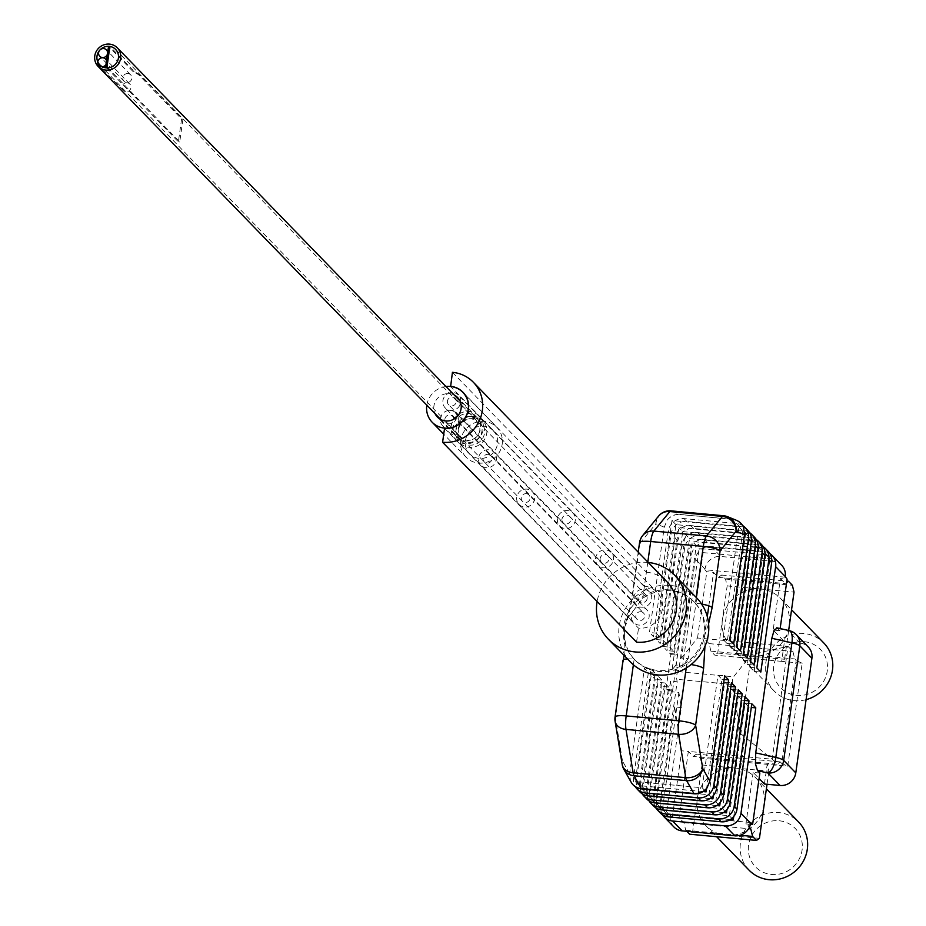 <?xml version="1.0" encoding="UTF-8"?>
<svg xmlns="http://www.w3.org/2000/svg" width="926" height="926" viewBox="0 0 926 926"><rect width="100%" height="100%" fill="white"/><g stroke="black" fill="none" stroke-linecap="round" stroke-linejoin="round"><path stroke-width="0.69" stroke-dasharray="4.63 3.47" d="M704.952 646.348L704.86 634.981C702.452 647.668 696.421 657.344 686.779 664.035A41.45 39.505 135.9 0 1 659.08 671.454A41.45 39.505 135.9 0 1 635.005 660.03A41.45 39.505 135.9 0 1 634.171 659.138C626.578 650.723 623.395 640.19 624.61 627.539A41.45 39.505 135.9 0 1 624.622 627.434A41.45 39.505 135.9 0 1 624.633 627.377L623.997 655.307M669.44 589.874A41.45 39.505 -44.1 0 0 627.874 613.139A41.45 39.505 -44.1 0 0 634.032 659.034A41.45 39.505 -44.1 0 0 658.12 670.459A41.45 39.505 -44.1 0 0 699.674 647.193A41.45 39.505 -44.1 0 0 693.528 601.298A41.45 39.505 -44.1 0 0 669.44 589.874M647.818 562.047L642.725 598.289A14.272 2.732 -172 0 0 631.59 599.4C629.634 609.956 627.909 616.797 626.416 619.922L642.725 598.289A41.45 39.505 135.9 0 1 670.412 590.869A41.45 39.505 135.9 0 1 694.488 602.294A41.45 39.505 135.9 0 1 695.322 603.185C702.915 611.611 706.11 622.145 704.883 634.785A41.45 39.505 135.9 0 1 704.871 634.889A41.45 39.505 135.9 0 1 704.86 634.947L708.598 623.742M626.416 619.922L624.633 627.353L625.768 624.217C625.895 626.231 627.944 618.186 631.902 600.106A14.272 2.732 -172 0 1 631.59 599.411L638.222 552.162M623.522 659.671L615.373 717.731L622.515 761.114A14.272 13.149 -29.5 0 0 622.654 766.196M631.185 782.273A14.272 13.149 150.5 0 1 630.49 780.838L629.611 773.638L644.415 668.329L648.385 672.426L633.569 777.852A14.272 13.612 -44.1 0 0 635.352 786.753M639.959 791.973A14.272 13.612 135.9 0 1 636.382 780.745L651.198 675.32L655.18 679.418L640.364 784.843A14.272 13.612 -44.1 0 0 642.169 793.802M646.742 798.976A14.272 13.612 135.9 0 1 643.176 787.748L657.992 682.323L661.963 686.421L647.147 791.846A14.272 13.612 -44.1 0 0 648.964 800.805M653.536 805.967A14.272 13.612 135.9 0 1 649.959 794.74L664.775 689.314L665.84 690.414L670.875 654.601L669.811 653.501L684.627 548.076A14.272 13.612 135.9 0 1 700.403 535.483L753 540.367A14.272 13.612 135.9 0 1 761.299 544.303M756.276 539.58A14.272 13.612 -44.1 0 0 750.187 537.474L697.591 532.577A14.272 13.612 -44.1 0 0 681.814 545.171L666.998 650.608L663.028 646.51L677.844 541.073A14.272 13.612 135.9 0 1 693.609 528.48L746.217 533.376A14.272 13.612 135.9 0 1 754.516 537.312M749.481 532.589A14.272 13.612 -44.1 0 0 743.404 530.471L690.796 525.586A14.272 13.612 -44.1 0 0 675.031 538.18L660.215 643.605L656.233 639.507L671.049 534.082A14.272 13.612 135.9 0 1 686.826 521.488L739.423 526.373A14.272 13.612 135.9 0 1 747.722 530.309M742.64 525.551A14.272 13.612 -44.1 0 0 736.61 523.479L684.013 518.595A14.272 13.612 -44.1 0 0 668.236 531.188L653.42 636.613L649.45 632.516L664.243 527.195L667.102 520.354A14.272 13.844 112.1 0 1 679.823 514.405A14.272 3.345 -84.7 0 1 680.031 514.52A14.249 13.577 -44.1 0 0 667.102 520.354M627.504 658.918A14.272 2.732 8 0 1 634.171 659.138L633.384 664.741M630.722 662.24A46.057 43.904 135.9 0 1 623.893 611.241A46.057 43.904 135.9 0 1 670.065 585.394A46.057 43.904 135.9 0 1 696.827 598.092M648.212 562.452A46.057 43.904 -44.1 0 0 647.76 562.406A46.057 43.904 -44.1 0 0 597.131 601.518M656.129 633.129L660.111 637.227L675.934 524.637L742.802 530.853L726.979 643.443L723.009 639.345L738.832 526.755L671.952 520.539L656.129 633.129L649.45 632.516M723.009 639.345L729.688 639.97M737.686 520.91A14.249 13.577 -44.1 0 0 732.64 519.405L680.031 514.52M639.959 542.115A14.272 13.114 -140.7 0 0 639.889 543.33L631.902 600.106M732.64 519.405A14.272 3.345 95.3 0 0 732.431 519.301L679.823 514.405L671.246 510.92A14.272 13.844 -67.9 0 0 655.874 523.792L664.243 527.195M660.111 637.227L653.42 636.613M675.934 524.637L671.952 520.539M738.832 526.755L742.802 530.853M726.979 643.443L733.67 644.068M745.615 533.758L749.597 537.856L733.774 650.446L729.792 646.348L745.615 533.758L678.746 527.542L662.923 640.132L656.233 639.507M729.792 646.348L736.483 646.973M662.923 640.132L666.894 644.23L682.717 531.64L678.746 527.542M682.717 531.64L749.597 537.856M666.894 644.23L660.215 643.605M733.774 650.446L740.453 651.071M752.41 540.749L756.38 544.847L740.557 657.437L736.587 653.339L752.41 540.749L685.529 534.534L669.706 647.124L663.028 646.51M736.587 653.339L743.265 653.964M669.706 647.124L673.688 651.221L689.511 538.631L685.529 534.534M689.511 538.631L756.38 544.847M673.688 651.221L666.998 650.608M740.557 657.437L747.247 658.062M759.193 547.752L763.174 551.85L747.351 664.44L743.37 660.342L759.193 547.752L692.324 541.536L676.501 654.126L669.811 653.501M743.37 660.342L750.06 660.956M763.059 546.572A14.272 13.612 -44.1 0 0 756.982 544.465L704.373 539.58A14.272 13.612 -44.1 0 0 688.608 552.174L672.068 669.868L678.746 670.482L696.294 545.634L692.324 541.536M696.294 545.634L763.174 551.85M676.501 654.126L677.566 655.226L672.531 691.039L671.466 689.939L655.643 802.529L659.613 806.627L677.161 681.768L670.482 681.142L672.195 691.838L678.885 692.451L681.316 707.568L674.626 706.943L681.675 750.801L688.354 751.426L693.204 756.415L696.445 754.111L700.322 758.116L702.001 764.969L692.567 832.115L689.627 834.21M678.746 670.482L677.844 671.616A4.607 1.076 95.3 0 0 676.767 679.29L677.161 681.768M670.875 654.601L677.566 655.226M672.531 691.039L665.84 690.414M671.466 689.939L664.775 689.314M655.643 802.529L722.512 808.745L738.335 696.155L745.025 696.769M716.701 805.562L652.83 799.624L668.653 687.034L661.963 686.421M668.653 687.034L664.671 682.937L648.848 795.527L715.729 801.742L731.552 689.152L735.522 693.25L720.173 802.506M735.522 693.25L737.721 693.458M664.671 682.937L657.992 682.323M648.848 795.527L652.83 799.624M718.298 804.393L715.729 801.742M731.552 689.152L738.23 689.777M709.918 798.571L646.035 792.633L661.858 680.043L655.18 679.418M661.858 680.043L657.888 675.945L642.065 788.535L708.934 794.751L724.757 682.161L728.739 686.259L713.379 795.503M728.739 686.259L730.927 686.467M657.888 675.945L651.198 675.32M642.065 788.535L646.035 792.633M711.504 797.402L708.934 794.751M724.757 682.161L731.447 682.786M703.077 791.568L639.253 785.642L655.076 673.052L648.385 672.426M655.076 673.052L651.094 668.954L635.271 781.544L702.151 787.76L717.974 675.17L721.944 679.267L706.596 788.466M721.944 679.267L724.144 679.464M651.094 668.954L644.415 668.329M635.271 781.544L639.253 785.642M704.698 790.387L702.151 787.76M630.49 780.838A14.249 13.577 -44.1 0 0 631.312 782.493M717.974 675.17L724.664 675.783M686.212 668.028L686.779 664.035A14.272 2.732 8 0 1 691.085 664.567M780.143 628.569L779.854 630.675L777.551 628.303L787.933 630.641A14.272 13.612 -44.1 0 1 789.982 630.988M776.729 627.793L777.551 628.303M701.642 604.053A14.272 2.732 -172 0 0 695.322 603.185L696.144 597.386M747.351 664.44L754.03 665.053M765.987 554.743L769.957 558.841L754.134 671.431L750.164 667.333L765.987 554.743L699.107 548.528L682.659 665.597L675.968 664.972L691.421 555.068A14.272 13.612 135.9 0 1 707.186 542.474L759.795 547.37A14.272 13.612 135.9 0 1 768.094 551.306M750.164 667.333L756.843 667.959M769.853 553.574A14.272 13.612 -44.1 0 0 763.765 551.468L711.168 546.572A14.272 13.612 -44.1 0 0 695.391 559.165L681.49 658.062L688.18 658.675L703.089 552.625L699.107 548.528M703.089 552.625L769.957 558.841M754.134 671.431L760.825 672.056M751.449 654.416L740.36 733.38L732.489 684.476A4.607 1.076 -84.7 0 1 733.577 676.802L751.449 654.416L788.026 646.394L792.876 651.395L794.728 658.942L796.175 660.435L781.706 763.406L780.259 761.901L777.018 764.205L772.168 759.216L688.354 751.426L679.047 817.681L672.357 817.056L681.675 750.801M681.49 658.062L697.533 637.991L788.026 646.394L772.168 759.216L740.36 733.38M688.18 658.675L682.659 665.597M675.968 664.972L672.068 669.868M723.495 812.565L659.613 806.627M738.335 696.155L742.316 700.253L726.956 809.498M742.316 700.253L744.504 700.45M670.482 681.142L653.941 798.837A14.272 13.612 -44.1 0 0 655.747 807.796M725.081 811.384L722.512 808.745M660.319 812.97A14.272 13.612 135.9 0 1 656.754 801.742L672.195 691.838M678.885 692.451L662.426 809.521L729.306 815.737L745.129 703.147L751.808 703.772M745.129 703.147L749.099 707.244L751.299 707.452M731.876 818.387L729.306 815.737M749.099 707.244L733.751 816.5M662.426 809.521L666.407 813.618L681.316 707.568M730.278 819.556L666.407 813.618M674.626 706.943L660.724 805.84A14.272 13.612 -44.1 0 0 662.541 814.787M673.897 826.953A14.272 13.612 135.9 0 1 670.331 815.725L670.424 815.054L750.673 822.519M670.424 815.054L672.357 817.056M686.814 831.317L685.749 830.217L683.897 822.682L679.047 817.681M750.373 824.314L745.916 823.897L749.308 827.381M683.897 822.682L748.602 828.689M702.001 764.969L768.869 771.184L767.191 764.332L700.322 758.116M692.567 832.115L725.996 835.229A34.54 32.931 -44.1 0 0 764.158 804.763A34.54 32.931 -44.1 0 0 755.512 777.597A34.54 32.931 -44.1 0 0 735.441 768.071A34.54 32.931 -44.1 0 0 697.278 798.548A34.54 32.931 -44.1 0 0 705.925 825.703A34.54 32.931 -44.1 0 0 725.996 835.229L759.436 838.331M749.088 870.174A34.54 32.931 135.9 0 1 743.96 831.93A34.54 32.931 135.9 0 1 778.592 812.553A34.54 32.931 135.9 0 1 798.663 822.068M685.749 830.217L740.071 835.264M759.841 773.036L753.151 772.411L759.077 778.511M764.425 784.021L767.191 764.332L787.702 766.23L802.171 663.271L781.66 661.361L784.426 641.66L773.164 630.05L780.398 578.565L787.088 579.19M767.029 784.264L768.869 771.184M753.151 772.411L745.916 823.897M784.426 641.66L800.029 643.119A14.272 13.612 135.9 0 1 808.329 647.054M779.854 630.675L773.164 630.05M780.398 578.565L785.248 583.565L786.602 582.593M788.651 630.49L784.6 659.266L781.66 661.361L714.791 655.145L710.913 651.152L709.061 643.605L704.211 638.604L707.302 616.612M785.144 577.187L704.894 569.733L706.839 571.736L713.529 572.349L718.379 577.349L785.248 583.565M718.379 577.349L721.609 575.046L725.486 579.039L727.165 585.903L717.731 653.05L714.791 655.145M708.818 605.847L713.529 572.349M727.165 585.903L794.033 592.108M725.486 579.039L792.355 585.255M717.731 653.05L751.16 656.152A34.54 32.931 -44.1 0 0 789.322 625.687A34.54 32.931 -44.1 0 0 780.676 598.532A34.54 32.931 -44.1 0 0 760.605 589.005A34.54 32.931 -44.1 0 0 722.442 619.471A34.54 32.931 -44.1 0 0 731.089 646.637A34.54 32.931 -44.1 0 0 751.16 656.152L784.6 659.266M806.095 699.651A34.54 32.931 135.9 0 1 794.323 700.635A34.54 32.931 135.9 0 1 774.252 691.109A34.54 32.931 135.9 0 1 769.124 652.865A34.54 32.931 135.9 0 1 803.756 633.477A34.54 32.931 135.9 0 1 823.827 643.003M802.171 663.271L796.175 660.435M710.913 651.152L794.728 658.942M709.061 643.605L792.876 651.395M777.018 764.205L693.204 756.415M780.259 761.901L696.445 754.111M781.706 763.406L787.702 766.23M804.266 641.695A27.63 26.345 135.9 0 1 827.242 671.037A27.63 26.345 135.9 0 1 796.719 695.414A27.63 26.345 135.9 0 1 773.742 666.072A27.63 26.345 135.9 0 1 804.266 641.695M721.609 575.046L786.822 581.1M697.533 637.991L702.174 604.886M702.278 604.169L706.839 571.736M704.894 569.733L704.999 569.062A14.272 13.612 135.9 0 1 720.764 556.468L773.372 561.353A14.272 13.612 135.9 0 1 781.671 565.288M779.102 820.76A27.63 26.345 135.9 0 1 802.078 850.114A27.63 26.345 135.9 0 1 771.555 874.48A27.63 26.345 135.9 0 1 748.578 845.137A27.63 26.345 135.9 0 1 779.102 820.76M452.432 372.321L646.383 572.199L644.415 586.193L450.638 386.501M644.415 586.193A21.587 20.58 135.9 0 1 656.962 592.142A21.587 20.58 135.9 0 1 660.169 616.045A21.587 20.58 135.9 0 1 638.523 628.164L444.561 428.275M636.556 642.146L638.523 628.164M646.383 572.199A35.987 34.297 135.9 0 1 667.299 582.118M457.768 415.913A9.214 8.785 135.9 0 1 442.697 425.81A9.214 8.785 135.9 0 1 440.313 419.304M440.336 419.073A9.214 8.785 135.9 0 1 455.916 412.984L494.102 452.328A9.214 8.785 135.9 0 1 486.231 467.699A9.214 8.785 135.9 0 1 479.506 454.955A9.214 8.785 135.9 0 1 494.102 452.328L532.276 491.671A9.214 8.785 135.9 0 1 524.417 507.043A9.214 8.785 135.9 0 1 517.692 494.31A9.214 8.785 135.9 0 1 532.276 491.671L646.823 609.713A9.214 8.785 135.9 0 1 638.952 625.085A9.214 8.785 135.9 0 1 632.238 612.352A9.214 8.785 135.9 0 1 646.823 609.713M640.827 611.727A4.537 4.317 135.9 0 1 644.137 617.989A4.537 4.317 135.9 0 1 636.961 619.286A4.537 4.317 135.9 0 1 640.827 611.727M448.693 423.807A4.537 4.317 -44.1 0 0 452.559 416.237A4.537 4.317 -44.1 0 0 445.383 417.533A4.537 4.317 -44.1 0 0 448.693 423.807M651.649 599.053A9.214 8.785 -44.1 0 0 640.04 589.781A9.214 8.785 -44.1 0 0 636.116 604.643A9.214 8.785 -44.1 0 0 651.649 599.053M460.743 402.312A9.214 8.785 -44.1 0 0 449.133 393.041A9.214 8.785 -44.1 0 0 445.209 407.903A9.214 8.785 -44.1 0 0 460.743 402.312M447.432 401.085A4.537 4.317 -44.1 0 0 453.15 405.646A4.537 4.317 -44.1 0 0 455.083 398.33A4.537 4.317 -44.1 0 0 447.432 401.085M647.124 598.636A4.537 4.317 135.9 0 1 639.472 601.379A4.537 4.317 135.9 0 1 641.405 594.064A4.537 4.317 135.9 0 1 647.124 598.636M466.091 457.189A21.414 20.418 -44.1 0 1 460.72 440.348A21.414 20.418 135.9 0 1 475.2 422.638A21.414 20.418 135.9 0 1 496.822 427.361A21.414 20.418 135.9 0 1 502.181 444.202A21.414 20.418 -44.1 0 1 487.701 461.9A21.414 20.418 -44.1 0 1 466.091 457.189L443.739 434.155M493.35 430.729A16.575 15.8 135.9 0 0 476.612 427.071A16.575 15.8 135.9 0 0 465.408 440.788A16.575 15.8 -44.1 0 0 469.551 453.821A16.575 15.8 -44.1 0 0 486.289 457.467A16.575 15.8 -44.1 0 0 497.505 443.762A16.575 15.8 135.9 0 0 493.35 430.729L479.124 416.063A16.575 15.8 135.9 0 1 483.279 429.108A16.575 15.8 -44.1 0 1 472.063 442.813A16.575 15.8 -44.1 0 1 455.326 439.155A16.575 15.8 -44.1 0 1 451.182 426.122A16.575 15.8 135.9 0 1 462.387 412.417A16.575 15.8 135.9 0 1 479.124 416.063M456.831 437.06A14.052 13.392 -44.1 0 1 453.312 426.018A14.052 13.392 135.9 0 1 462.803 414.408A14.052 13.392 135.9 0 1 476.994 417.499A14.052 13.392 135.9 0 1 480.501 428.541A14.052 13.392 -44.1 0 1 471.01 440.163A14.052 13.392 -44.1 0 1 456.831 437.06L437.431 417.082M454.215 395.02A14.052 13.392 135.9 0 0 433.912 406.028A14.052 13.392 -44.1 0 0 435.035 413.621M426.817 405.148A21.414 20.418 135.9 0 1 445.985 386.547M456.043 429.236A13.358 12.732 -44.1 0 1 456.136 428.298A13.358 12.732 135.9 0 1 469.181 416.48A13.358 12.732 135.9 0 1 478.649 420.207A13.358 12.732 135.9 0 1 481.995 430.706A13.358 12.732 -44.1 0 1 472.966 441.748A13.358 12.732 -44.1 0 1 459.481 438.808A13.358 12.732 -44.1 0 1 456.043 429.236L455.881 431.562A15.892 15.14 -44.1 0 0 469.76 447.374A15.892 15.14 -44.1 0 0 486.752 433.322A15.892 15.14 135.9 0 0 471.519 416.387A15.892 15.14 135.9 0 0 455.997 430.451A15.892 15.14 -44.1 0 0 455.881 431.562M458.289 429.282A11.054 10.533 -44.1 0 1 458.37 428.506A11.054 10.533 135.9 0 1 476.994 421.805A11.054 10.533 135.9 0 1 479.761 430.497A11.054 10.533 -44.1 0 1 461.136 437.199A11.054 10.533 -44.1 0 1 458.289 429.282L458.127 431.609A13.589 12.952 -44.1 0 0 469.991 445.128A13.589 12.952 -44.1 0 0 484.53 433.113A13.589 12.952 135.9 0 0 471.496 418.633A13.589 12.952 135.9 0 0 458.22 430.659A13.589 12.952 -44.1 0 0 458.127 431.609M106.606 67.876L178.382 141.852L181.589 119.037L138.599 74.728L132.788 71.29L108.539 46.3M107.821 67.876L179.725 141.979L182.931 119.165L139.93 74.856L138.599 74.728M182.931 119.165A13.358 12.732 -44.1 0 0 181.589 119.037M139.93 74.856L134.12 71.406L109.881 46.427M132.788 71.29L134.12 71.406M178.382 141.852L179.725 141.979M127.95 73.559A4.607 4.387 -44.1 0 0 124.015 81.245A4.607 4.387 -44.1 0 0 131.307 79.937A4.607 4.387 -44.1 0 0 127.95 73.559M127.117 82.773A4.607 4.387 -44.1 0 0 123.181 90.459A4.607 4.387 -44.1 0 0 130.485 89.139A4.607 4.387 -44.1 0 0 127.117 82.773M629.611 773.638L622.515 761.114A14.272 10.336 170.6 0 0 622.249 764.714M633.569 777.852L636.382 780.745M640.364 784.843L643.176 787.748M647.147 791.846L649.959 794.74M684.627 548.076L681.814 545.171M677.844 541.073L675.031 538.18M671.049 534.082L668.236 531.188M639.889 543.33L655.874 523.792A14.272 13.114 39.3 0 1 658.641 516.037M615.061 717.025A14.272 2.732 -172 0 0 615.373 717.731M723.38 515.759L732.431 519.301A14.272 13.844 112.1 0 1 736.263 520.238M684.013 518.595L686.826 521.488M746.217 533.376L743.404 530.471M753 540.367L750.187 537.474M739.423 526.373L736.61 523.479M691.421 555.068L688.608 552.174M704.373 539.58L707.186 542.474M677.844 671.616L733.577 676.802M732.489 684.476L676.767 679.29M653.941 798.837L656.754 801.742M660.724 805.84L670.331 815.725M800.029 643.119L787.933 630.641M704.999 569.062L695.391 559.165M711.168 546.572L720.764 556.468M773.372 561.353L763.765 551.468M759.795 547.37L756.982 544.465M697.591 532.577L700.403 535.483M690.796 525.586L693.609 528.48M526.292 493.685A4.537 4.317 135.9 0 1 529.591 499.947A4.537 4.317 135.9 0 1 522.414 501.244A4.537 4.317 135.9 0 1 526.292 493.685M488.106 454.342A4.537 4.317 135.9 0 1 491.417 460.604A4.537 4.317 135.9 0 1 484.24 461.9A4.537 4.317 135.9 0 1 488.106 454.342M613.463 559.709A9.214 8.785 -44.1 0 0 601.865 550.438A9.214 8.785 -44.1 0 0 597.941 565.288A9.214 8.785 -44.1 0 0 613.463 559.709M557.452 518.699A9.214 8.785 -44.1 0 0 569.05 527.97A9.214 8.785 -44.1 0 0 572.974 513.12A9.214 8.785 -44.1 0 0 557.452 518.699M561.978 519.127A4.537 4.317 -44.1 0 0 567.696 523.688A4.537 4.317 -44.1 0 0 569.617 516.372A4.537 4.317 -44.1 0 0 561.978 519.127M600.164 558.471A4.537 4.317 -44.1 0 0 605.87 563.031A4.537 4.317 -44.1 0 0 607.803 555.716A4.537 4.317 -44.1 0 0 600.164 558.471M635.005 660.03L634.032 659.034M694.488 602.294L693.528 601.298M705.925 825.703L716.62 836.722M731.089 646.637L774.252 691.109M780.676 598.532L791.556 609.748M755.512 777.597L766.392 788.813M463 392.265L656.962 592.142M442.697 425.81L633.604 622.55M452.559 416.237L643.466 612.977M446.054 422.557L636.961 619.286M649.346 591.807L458.439 395.078M636.116 604.643L445.209 407.903M639.472 601.379L448.566 404.65M645.978 595.071L455.083 398.33M469.551 453.821L455.326 439.155M476.994 417.499L457.594 397.509M496.822 427.361L464.69 394.245M469.181 416.48L471.519 416.387M440.811 419.571L459.481 438.808M459.99 400.97L478.649 420.207M115.634 49.414L476.994 421.805M99.765 64.808L461.136 437.199M469.169 418.726L471.496 418.633M124.015 81.245L101.362 57.898M130.624 74.832L107.833 51.347M123.181 90.459L98.943 65.468M129.79 84.046L106.594 60.132"/><path stroke-width="1.39" d="M623.997 655.307L623.522 659.671M623.348 660.956A14.272 2.732 8 0 1 623.036 660.25A14.272 2.732 8 0 1 627.504 658.918M674.522 575.104L696.827 598.092A46.057 43.904 135.9 0 1 703.667 649.08A46.057 43.904 135.9 0 1 657.483 674.927A46.057 43.904 135.9 0 1 630.722 662.24L608.417 639.253A46.057 43.904 -44.1 0 0 635.178 651.95A46.057 43.904 -44.1 0 0 681.362 626.103A46.057 43.904 -44.1 0 0 674.522 575.104A46.057 43.904 -44.1 0 0 648.212 562.452M597.131 601.518A46.057 43.904 -44.1 0 0 608.417 639.253M647.818 562.047L650.7 541.513L703.309 546.409A14.272 2.732 8 0 1 713.958 548.227A14.272 2.732 8 0 1 720.127 550.785A14.272 13.114 -140.7 0 0 716.192 540.842A14.272 13.114 -140.7 0 0 706.469 535.98A14.272 3.345 95.3 0 0 704.674 539.927A14.272 3.345 95.3 0 0 703.309 546.409L696.144 597.386M733.172 520.863A14.272 13.844 -67.9 0 0 723.854 515.805A14.272 3.345 95.3 0 0 723.623 515.747A14.272 3.345 95.3 0 0 723.171 515.828A14.272 3.345 95.3 0 0 722.454 516.43A14.272 13.114 39.3 0 1 732.177 521.303A14.272 13.114 39.3 0 1 736.112 531.246A14.272 13.844 -67.9 0 0 733.172 520.863M639.889 543.33A14.272 2.732 8 0 1 639.565 542.624A14.272 2.732 8 0 1 641.811 541.513A14.272 2.732 8 0 1 650.7 541.513A14.272 3.345 -84.7 0 1 652.066 535.043A14.272 3.345 -84.7 0 1 653.86 531.084A14.272 13.114 -140.7 0 0 644.045 534.14A14.272 13.114 -140.7 0 0 642.656 535.575L658.641 516.037A14.272 13.114 39.3 0 1 660.03 514.601A14.272 13.114 39.3 0 1 669.845 511.546L722.454 516.43L706.469 535.98L653.86 531.084L669.845 511.546A14.272 3.345 -84.7 0 1 670.563 510.944A14.272 3.345 -84.7 0 1 671.014 510.863L723.623 515.747A14.272 14.272 0 0 1 727.674 516.743L736.263 520.238A14.272 13.844 112.1 0 1 743.613 527.461L744.492 534.661L729.688 639.97L733.67 644.068L748.486 538.643A14.272 13.612 -44.1 0 0 744.909 527.415A14.272 13.612 -44.1 0 0 742.64 525.551M743.613 527.461A14.249 13.577 -44.1 0 0 738.809 521.581A14.249 13.577 -44.1 0 0 737.686 520.91M638.222 552.162L639.565 542.624A14.272 14.272 0 0 1 642.656 535.575A14.272 13.114 -140.7 0 0 639.959 542.115M744.909 527.415L747.722 530.309A14.272 13.612 135.9 0 1 751.299 541.536L736.483 646.973L740.453 651.071L755.269 545.634A14.272 13.612 -44.1 0 0 751.704 534.406A14.272 13.612 -44.1 0 0 749.481 532.589M751.704 534.406L754.516 537.312A14.272 13.612 135.9 0 1 758.081 548.539L743.265 653.964L747.247 658.062L762.063 552.637A14.272 13.612 -44.1 0 0 758.487 541.409A14.272 13.612 -44.1 0 0 756.276 539.58M758.487 541.409L761.299 544.303A14.272 13.612 135.9 0 1 764.876 555.531L750.06 660.956L754.03 665.053L768.846 559.628A14.272 13.612 -44.1 0 0 765.281 548.4A14.272 13.612 -44.1 0 0 763.059 546.572M655.747 807.796A14.272 13.612 -44.1 0 0 657.506 810.065A14.272 13.612 -44.1 0 0 665.806 814L718.414 818.897A14.272 13.612 -44.1 0 0 734.179 806.303L749.007 700.866L745.025 696.769L730.209 802.205A14.272 13.612 135.9 0 1 714.432 814.799L661.835 809.903A14.272 13.612 135.9 0 1 653.536 805.967L650.723 803.073A14.272 13.612 -44.1 0 0 659.023 807.009L711.619 811.894A14.272 13.612 -44.1 0 0 727.396 799.3L742.212 693.875L738.23 689.777L723.414 795.202A14.272 13.612 135.9 0 1 707.649 807.796L655.041 802.911A14.272 13.612 135.9 0 1 646.742 798.976L643.929 796.071A14.272 13.612 -44.1 0 0 652.228 800.006L704.836 804.902A14.272 13.612 -44.1 0 0 720.602 792.309L735.429 686.884L731.447 682.786L716.631 788.211A14.272 13.612 135.9 0 1 700.855 800.805L648.258 795.909A14.272 13.612 135.9 0 1 639.959 791.973L637.146 789.079A14.272 13.612 -44.1 0 0 645.445 793.015L698.042 797.899A14.272 13.612 -44.1 0 0 713.819 785.306L728.635 679.881L724.664 675.783L709.86 781.104L707.001 787.945A14.272 13.149 150.5 0 1 704.35 790.491A14.272 13.149 150.5 0 1 693.898 793.501A14.272 3.345 95.3 0 0 694.072 793.779A14.249 13.577 -44.1 0 0 707.001 787.945M648.964 800.805A14.272 13.612 -44.1 0 0 650.723 803.073M720.173 802.506L719.699 805.84L716.701 805.562M737.721 693.458L742.212 693.875M719.699 805.84L718.298 804.393M642.169 793.802A14.272 13.612 -44.1 0 0 643.929 796.071M713.379 795.503L712.916 798.849L709.918 798.571M730.927 686.467L735.429 686.884M712.916 798.849L711.504 797.402M635.352 786.753A14.272 13.612 -44.1 0 0 637.146 789.079M706.596 788.466L706.121 791.857L703.077 791.568M724.144 679.464L728.635 679.881M706.121 791.857L704.698 790.387M631.312 782.493A14.249 13.577 -44.1 0 0 631.497 782.806A14.249 13.577 -44.1 0 0 641.463 788.894L694.072 793.779M624.923 770.941A14.272 13.149 -29.5 0 0 634.021 775.768A14.272 3.345 -84.7 0 1 633.523 774.518A14.272 3.345 -84.7 0 1 633.129 772.782A14.272 10.336 170.6 0 1 624.298 768.823A14.272 10.336 170.6 0 1 622.249 764.714A14.272 14.272 0 0 0 623.916 769.425A14.272 13.149 -29.5 0 0 624.923 770.941M622.654 766.196A14.272 13.149 -29.5 0 0 623.916 769.425L631.185 782.273A14.272 14.272 0 0 0 631.497 782.806M615.373 717.731A14.272 10.336 -9.4 0 0 615.107 721.342A14.272 10.336 -9.4 0 0 617.156 725.452A14.272 10.336 -9.4 0 0 625.988 729.399A14.272 3.345 -84.7 0 1 625.617 723.218A14.272 3.345 -84.7 0 1 626.184 715.914A14.272 2.732 -172 0 0 617.295 715.914A14.272 2.732 -172 0 0 615.061 717.025L623.036 660.25M686.212 668.028L678.793 720.81A14.272 3.345 95.3 0 0 678.226 728.102A14.272 3.345 95.3 0 0 678.596 734.295L685.738 777.666A14.272 3.345 95.3 0 0 686.131 779.414A14.272 3.345 95.3 0 0 686.629 780.653L693.898 793.501L641.29 788.605L634.021 775.768L686.629 780.653A14.272 13.149 -29.5 0 0 697.081 777.643A14.272 13.149 -29.5 0 0 702.765 768.568A14.272 10.336 170.6 0 1 696.445 775.537A14.272 10.336 170.6 0 1 685.738 777.666L633.129 772.782L625.988 729.399L678.596 734.295A14.272 10.336 -9.4 0 0 689.303 732.153A14.272 10.336 -9.4 0 0 695.623 725.197A14.272 2.732 -172 0 0 689.453 722.627A14.272 2.732 -172 0 0 678.793 720.81L626.184 715.914L633.384 664.741M691.085 664.567A14.272 2.732 8 0 1 703.598 668.422L704.952 646.348M708.598 623.742L712.152 607.56A14.272 2.732 -172 0 0 701.642 604.053M765.281 548.4L768.094 551.306A14.272 13.612 135.9 0 1 771.659 562.533L756.843 667.959L760.825 672.056L775.641 566.631A14.272 13.612 -44.1 0 0 772.064 555.403A14.272 13.612 -44.1 0 0 769.853 553.574M780.143 628.569L787.088 579.19L785.236 576.516A14.272 13.612 135.9 0 0 781.671 565.288L772.064 555.403M787.933 630.641A14.272 5.556 102.7 0 1 789.126 630.594A14.272 5.556 102.7 0 1 791.568 633.511A14.272 5.556 102.7 0 1 791.927 642.829L775.826 757.433L755.72 752.896L771.821 638.292L774.31 629.622L777.551 628.303M755.72 752.896L755.442 763.846L757.537 770.663L759.841 773.036L752.606 824.51L750.373 824.314M662.541 814.787A14.272 13.612 -44.1 0 0 664.301 817.068A14.272 13.612 -44.1 0 0 672.6 821.003L725.197 825.888L734.804 835.784A14.272 13.612 135.9 0 0 750.569 823.191L750.673 822.519L752.606 824.51M725.197 825.888A14.272 13.612 -44.1 0 0 740.974 813.294L755.79 707.869L751.808 703.772L736.992 809.197A14.272 13.612 135.9 0 1 721.227 821.79L668.618 816.906A14.272 13.612 135.9 0 1 660.319 812.97L657.506 810.065M726.956 809.498L726.493 812.843L723.495 812.565M744.504 700.45L749.007 700.866M726.493 812.843L725.081 811.384M751.299 707.452L755.79 707.869M733.751 816.5L733.276 819.834L731.876 818.387M733.276 819.834L730.278 819.556M734.804 835.784L682.196 830.888A14.272 13.612 135.9 0 1 673.897 826.953L664.301 817.068M749.308 827.381L750.766 828.886L752.618 836.433L756.496 840.426L759.436 838.331L767.029 784.264M748.602 828.689L750.766 828.886M756.496 840.426L689.627 834.21L686.814 831.317M766.392 788.813L798.663 822.068A34.54 32.931 135.9 0 1 803.791 860.312A34.54 32.931 135.9 0 1 769.159 879.7A34.54 32.931 135.9 0 1 749.088 870.174L716.62 836.722M740.071 835.264L752.618 836.433M759.077 778.511L764.425 784.021L780.028 785.48A14.272 13.612 135.9 0 0 795.793 772.886L811.905 658.282A14.272 13.612 135.9 0 0 808.329 647.054L796.233 634.576A14.272 13.612 -44.1 0 0 789.982 630.988M795.793 772.886L783.697 760.408A14.272 2.732 -172 0 0 780.919 758.892A14.272 2.732 -172 0 0 775.826 757.433A14.272 5.556 102.7 0 1 772.701 767.747A14.272 5.556 102.7 0 1 767.92 773.002A14.272 13.612 -44.1 0 0 778.268 769.842A14.272 13.612 -44.1 0 0 783.697 760.408L799.798 645.804A14.272 13.612 -44.1 0 0 797.136 635.618A14.272 13.612 -44.1 0 0 796.233 634.576A14.272 14.272 0 0 0 789.126 630.594L776.717 627.793M786.822 581.1L788.477 581.262L786.602 582.593M788.477 581.262L792.355 585.255L794.033 592.108L788.651 630.49M707.302 616.612L708.818 605.847M791.556 609.748L823.827 643.003A34.54 32.931 135.9 0 1 831.224 675.691A34.54 32.931 135.9 0 1 806.095 699.651M702.174 604.886L702.278 604.169M450.638 386.501L452.432 372.321A35.987 34.297 135.9 0 1 473.336 382.241A35.987 34.297 135.9 0 1 478.673 422.082A35.987 34.297 135.9 0 1 442.593 442.269L636.556 642.146A35.987 34.297 135.9 0 0 672.635 621.959A35.987 34.297 135.9 0 0 667.299 582.118L473.336 382.241M450.464 386.316A21.587 20.58 135.9 0 1 463 392.265A21.587 20.58 135.9 0 1 466.206 416.168A21.587 20.58 135.9 0 1 444.561 428.275L442.593 442.269M455.916 412.984A9.214 8.785 135.9 0 1 457.768 415.913M435.035 413.621A14.052 13.392 -44.1 0 0 437.431 417.082A14.052 13.392 -44.1 0 0 451.61 420.173A14.052 13.392 -44.1 0 0 461.113 408.563A14.052 13.392 135.9 0 0 457.594 397.509A14.052 13.392 135.9 0 0 454.215 395.02M426.817 405.148A21.414 20.418 135.9 0 0 426.782 405.368A21.414 20.418 -44.1 0 0 432.141 422.21A21.414 20.418 -44.1 0 0 453.763 426.921A21.414 20.418 -44.1 0 0 468.243 409.223A21.414 20.418 135.9 0 0 462.884 392.381A21.414 20.418 135.9 0 0 445.985 386.547M117.289 47.805A13.358 12.732 135.9 0 0 103.805 44.865A13.358 12.732 135.9 0 0 94.776 55.907A13.358 12.732 -44.1 0 0 98.11 66.406A13.358 12.732 -44.1 0 0 111.595 69.346A13.358 12.732 -44.1 0 0 120.635 58.303A13.358 12.732 135.9 0 0 117.289 47.805L459.99 400.97M96.998 56.116A11.054 10.533 135.9 0 1 115.634 49.414A11.054 10.533 135.9 0 1 118.401 58.107A11.054 10.533 -44.1 0 1 99.765 64.808A11.054 10.533 -44.1 0 1 96.998 56.116M105.645 66.892L106.988 67.019L109.881 46.427L108.539 46.3L105.645 66.892L106.606 67.876M106.988 67.019L107.821 67.876M103.7 48.58A4.607 4.387 -44.1 0 0 99.765 56.266A4.607 4.387 -44.1 0 0 107.069 54.947A4.607 4.387 -44.1 0 0 103.7 48.58M102.879 57.782A4.607 4.387 -44.1 0 0 98.943 65.468A4.607 4.387 -44.1 0 0 106.235 64.16A4.607 4.387 -44.1 0 0 102.879 57.782M744.492 534.661L736.112 531.246L720.127 550.785L712.152 607.56M723.38 515.759L671.246 510.92A14.272 3.345 -84.7 0 0 671.014 510.863A14.272 14.272 0 0 0 658.641 516.037M755.269 545.634L758.081 548.539M762.063 552.637L764.876 555.531M661.835 809.903L659.023 807.009M655.041 802.911L652.228 800.006M648.258 795.909L645.445 793.015M641.463 788.894A14.272 3.345 -84.7 0 1 641.29 788.605A14.272 13.149 150.5 0 1 632.192 783.79A14.272 13.149 150.5 0 1 631.185 782.273M709.86 781.104L702.765 768.568L695.623 725.197L703.598 668.422M748.486 538.643L751.299 541.536M768.846 559.628L771.659 562.533M775.641 566.631L785.236 576.516M750.569 823.191L740.974 813.294M736.992 809.197L734.179 806.303M730.209 802.205L727.396 799.3M723.414 795.202L720.602 792.309M716.631 788.211L713.819 785.306M718.414 818.897L721.227 821.79M668.618 816.906L665.806 814M682.196 830.888L672.6 821.003M757.537 770.663L767.92 773.002L780.028 785.48M771.821 638.292L791.927 642.829A14.272 2.732 8 0 1 797.02 644.288A14.272 2.732 8 0 1 799.798 645.804L811.905 658.282M711.619 811.894L714.432 814.799M704.836 804.902L707.649 807.796M698.042 797.899L700.855 800.805M738.809 521.581A14.272 14.272 0 0 0 736.263 520.238M622.249 764.714L615.107 721.342A14.272 14.272 0 0 1 615.061 717.025M443.739 434.155L432.141 422.21M464.69 394.245L462.884 392.381M98.11 66.406L440.811 419.571M101.362 57.898L99.765 56.266M107.833 51.347L106.386 49.854M106.594 60.132L105.552 59.056"/></g></svg>
